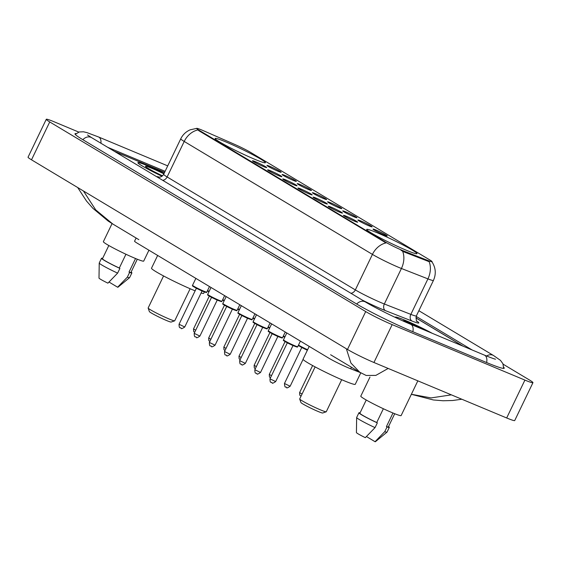 <?xml version="1.0" encoding="UTF-8"?>
<svg xmlns="http://www.w3.org/2000/svg" width="561" height="561" viewBox="0 0 561 561"><rect width="100%" height="100%" fill="white"/><g stroke="black" fill="none" stroke-linecap="round" stroke-linejoin="round"><path stroke-width="0.84" d="M254.764 159.289A27.917 1.949 25.7 0 0 265.416 162.69A27.917 1.949 25.7 0 0 252.226 154.408A27.917 1.949 25.7 0 0 225.767 141.884A27.917 1.949 25.7 0 0 215.115 138.483A27.917 1.949 25.7 0 0 228.306 146.765A27.917 1.949 25.7 0 0 254.764 159.289M406.318 250.241A27.917 1.949 25.7 0 0 416.97 253.642A27.917 1.949 25.7 0 0 403.78 245.36A27.917 1.949 25.7 0 0 377.322 232.836A27.917 1.949 25.7 0 0 366.67 229.435A27.917 1.949 25.7 0 0 379.86 237.717A27.917 1.949 25.7 0 0 406.318 250.241M376.045 230.059A7.903 0.554 -154.3 0 1 383.668 233.671A7.903 0.554 -154.3 0 1 387.251 235.964A7.903 0.554 -154.3 0 1 384.25 234.982A7.903 0.554 -154.3 0 1 376.894 231.511A7.903 0.554 -154.3 0 1 373.03 229.119A7.903 0.554 -154.3 0 1 376.045 230.059M360.891 220.964A7.903 0.554 -154.3 0 1 368.507 224.575A7.903 0.554 -154.3 0 1 372.097 226.868A7.903 0.554 -154.3 0 1 369.096 225.887A7.903 0.554 -154.3 0 1 361.74 222.415A7.903 0.554 -154.3 0 1 357.869 220.024A7.903 0.554 -154.3 0 1 360.891 220.964M345.737 211.869A7.903 0.554 -154.3 0 1 353.353 215.48A7.903 0.554 -154.3 0 1 356.943 217.773A7.903 0.554 -154.3 0 1 353.942 216.791A7.903 0.554 -154.3 0 1 346.586 213.313A7.903 0.554 -154.3 0 1 342.715 210.929A7.903 0.554 -154.3 0 1 345.737 211.869M330.576 202.773A7.903 0.554 -154.3 0 1 338.199 206.385A7.903 0.554 -154.3 0 1 341.782 208.678A7.903 0.554 -154.3 0 1 338.788 207.696A7.903 0.554 -154.3 0 1 331.432 204.218A7.903 0.554 -154.3 0 1 327.561 201.834A7.903 0.554 -154.3 0 1 330.576 202.773M315.422 193.678A7.903 0.554 -154.3 0 1 323.045 197.29A7.903 0.554 -154.3 0 1 326.628 199.583A7.903 0.554 -154.3 0 1 323.634 198.601A7.903 0.554 -154.3 0 1 316.278 195.123A7.903 0.554 -154.3 0 1 312.407 192.739A7.903 0.554 -154.3 0 1 315.422 193.678M300.268 184.583A7.903 0.554 -154.3 0 1 307.891 188.194A7.903 0.554 -154.3 0 1 311.474 190.488A7.903 0.554 -154.3 0 1 308.473 189.506A7.903 0.554 -154.3 0 1 301.117 186.028A7.903 0.554 -154.3 0 1 297.253 183.643A7.903 0.554 -154.3 0 1 300.268 184.583M285.114 175.488A7.903 0.554 -154.3 0 1 292.73 179.099A7.903 0.554 -154.3 0 1 296.32 181.392A7.903 0.554 -154.3 0 1 293.319 180.411A7.903 0.554 -154.3 0 1 285.963 176.932A7.903 0.554 -154.3 0 1 282.092 174.548A7.903 0.554 -154.3 0 1 285.114 175.488M269.96 166.393A7.903 0.554 -154.3 0 1 277.576 170.004A7.903 0.554 -154.3 0 1 281.166 172.297A7.903 0.554 -154.3 0 1 278.165 171.315A7.903 0.554 -154.3 0 1 270.809 167.837A7.903 0.554 -154.3 0 1 266.938 165.453A7.903 0.554 -154.3 0 1 269.96 166.393M346.425 216.294A7.903 0.554 -154.3 0 1 354.04 219.912A7.903 0.554 -154.3 0 1 357.63 222.205A7.903 0.554 -154.3 0 1 354.629 221.223A7.903 0.554 -154.3 0 1 347.273 217.745A7.903 0.554 -154.3 0 1 343.402 215.354A7.903 0.554 -154.3 0 1 346.425 216.294M331.271 207.198A7.903 0.554 -154.3 0 1 338.886 210.817A7.903 0.554 -154.3 0 1 342.469 213.11A7.903 0.554 -154.3 0 1 339.475 212.128A7.903 0.554 -154.3 0 1 332.119 208.65A7.903 0.554 -154.3 0 1 328.248 206.259A7.903 0.554 -154.3 0 1 331.271 207.198M316.109 198.103A7.903 0.554 -154.3 0 1 323.732 201.722A7.903 0.554 -154.3 0 1 327.315 204.015A7.903 0.554 -154.3 0 1 324.321 203.033A7.903 0.554 -154.3 0 1 316.965 199.555A7.903 0.554 -154.3 0 1 313.094 197.163A7.903 0.554 -154.3 0 1 316.109 198.103M300.955 189.008A7.903 0.554 -154.3 0 1 308.578 192.626A7.903 0.554 -154.3 0 1 312.161 194.919A7.903 0.554 -154.3 0 1 309.16 193.938A7.903 0.554 -154.3 0 1 301.804 190.46A7.903 0.554 -154.3 0 1 297.94 188.068A7.903 0.554 -154.3 0 1 300.955 189.008M285.801 179.913A7.903 0.554 -154.3 0 1 293.417 183.524A7.903 0.554 -154.3 0 1 297.007 185.824A7.903 0.554 -154.3 0 1 294.006 184.842A7.903 0.554 -154.3 0 1 286.65 181.364A7.903 0.554 -154.3 0 1 282.779 178.973A7.903 0.554 -154.3 0 1 285.801 179.913M270.647 170.817A7.903 0.554 -154.3 0 1 278.263 174.429A7.903 0.554 -154.3 0 1 281.853 176.729A7.903 0.554 -154.3 0 1 278.852 175.747A7.903 0.554 -154.3 0 1 271.496 172.269A7.903 0.554 -154.3 0 1 267.625 169.878A7.903 0.554 -154.3 0 1 270.647 170.817M255.486 161.722A7.903 0.554 -154.3 0 1 263.109 165.334A7.903 0.554 -154.3 0 1 266.692 167.634A7.903 0.554 -154.3 0 1 263.698 166.652A7.903 0.554 -154.3 0 1 256.342 163.174A7.903 0.554 -154.3 0 1 252.471 160.783A7.903 0.554 -154.3 0 1 255.486 161.722M360.414 372.616L350.681 368.801A15.799 1.101 -154.3 0 1 348.781 368.03A15.799 1.101 -154.3 0 1 328.935 358.241L137.172 243.158A15.799 1.101 -154.3 0 1 134.577 241.174L136.106 238.004M404.565 251.335A14.221 0.989 -154.3 0 1 402.854 250.641A14.221 0.989 -154.3 0 1 384.993 241.826L198.966 130.187A14.221 0.989 -154.3 0 1 196.63 128.399A14.221 0.989 -154.3 0 1 203.994 130.958L234.54 144.338A14.221 0.989 -154.3 0 1 250.472 152.326L429.74 259.911A14.221 0.989 -154.3 0 1 432.075 261.699A14.221 0.989 -154.3 0 1 428.359 260.662L404.565 251.335L404.236 252.015L401.038 250.325M164.632 172.304L114.29 151.267M462.804 346.074L415.855 317.898M165.109 171.308L107.719 147.326M472.117 349.973L416.164 316.39M78.821 132.108L54.319 121.863A21.066 1.473 25.7 0 0 46.275 119.297A21.066 1.473 25.7 0 0 49.733 121.947L365.702 311.565A21.066 1.473 25.7 0 0 392.167 324.623L524.907 380.099A21.066 1.473 25.7 0 0 532.95 382.665A21.066 1.473 25.7 0 0 529.493 380.014L503.133 364.201M46.275 119.297L28.05 157.171A21.066 1.473 25.7 0 0 31.507 159.815L347.476 349.44A21.066 1.473 25.7 0 0 373.942 362.497L506.681 417.973A21.066 1.473 25.7 0 0 514.725 420.54L532.95 382.665M76.058 133.581A45.294 3.163 25.7 0 0 75.006 133.756A45.294 3.163 25.7 0 0 82.446 139.451L356.284 303.796A45.294 3.163 25.7 0 0 413.184 331.86L486.934 362.679A45.294 3.163 25.7 0 0 504.22 368.205A45.294 3.163 25.7 0 0 503.701 367.273M83.456 190.992L95.693 209.856L112.803 224.021L108.133 221.041L92.93 208.348L86.457 200.985L77.706 187.542M330.618 354.741L359.72 372.202L350.92 363.037L346.361 348.774M411.374 394.278L431.093 397.917L451.367 394.853M388.177 368.444L375.849 375.393L366.172 375.47L359.72 372.209M432.222 333.297A25.547 1.781 25.7 0 0 405.056 320.261A25.547 1.781 25.7 0 0 395.309 317.147A25.547 1.781 25.7 0 0 395.435 317.498L395.547 317.26A25.28 1.76 25.7 0 0 395.673 317.603M164.142 173.328A25.547 1.781 25.7 0 0 147.634 165.776A25.547 1.781 25.7 0 0 137.887 162.655A25.547 1.781 25.7 0 0 162.031 176.252M431.921 261.812C435.785 267.73 436.29 273.929 433.443 280.423A21.066 1.473 -154.3 0 1 427.931 278.88L401.424 268.488A21.066 1.473 -154.3 0 1 398.892 267.457A21.066 1.473 -154.3 0 1 372.427 254.399A18.436 14.67 -59 0 1 386.017 242.913L198.741 130.65L196.616 128.441M197.809 129.963A18.436 14.67 121 0 0 184.211 141.449L372.427 254.399L355.337 289.911A21.066 1.473 25.7 0 0 381.803 302.961A21.066 1.473 25.7 0 0 384.334 303.992L410.848 314.384L427.931 278.88A18.436 13.471 -68.6 0 0 429.151 261.692L404.236 252.015M463.19 346.242L415.855 317.835M164.618 172.325L114.423 151.344M432.012 333.213A25.28 1.76 25.7 0 0 405.196 320.345A25.28 1.76 25.7 0 0 395.547 317.26M369.98 377.062L360.786 396.157A22.384 1.564 25.7 0 0 371.368 402.805A22.384 1.564 25.7 0 0 392.588 412.847A22.384 1.564 25.7 0 0 401.129 415.575L417.84 380.842M425.575 330.52A17.174 1.199 25.7 0 0 409.404 322.87A17.174 1.199 25.7 0 0 402.854 320.871A17.174 1.199 25.7 0 0 402.868 320.906M392.966 413.001L386.438 426.577A15.799 1.101 25.7 0 0 388.359 426.921L394.72 413.716M366.501 436.577L375.043 441.703A10.533 0.736 25.7 0 0 375.4 441.703L387.006 432.145A16.851 1.178 25.7 0 0 387.034 432.11L389.313 427.377A16.851 1.178 25.7 0 0 388.542 426.556M386.438 426.577L387.034 426.935L384.755 431.668A16.851 1.178 25.7 0 0 387.006 432.145M384.755 431.668L375.043 441.703M387.034 426.935A16.851 1.178 25.7 0 0 389.313 427.377M366.242 400.014L359.889 413.219A15.799 1.101 25.7 0 0 376.733 422.517L383.366 408.738M360.064 412.847A16.851 1.178 25.7 0 0 358.935 412.763L356.656 417.496A16.851 1.178 25.7 0 0 356.649 417.531L356.424 432.566A10.533 0.736 25.7 0 0 365.337 437.65L375.05 427.615L377.329 422.882L376.733 422.517M356.649 417.531A16.851 1.178 25.7 0 0 375.05 427.615M358.935 412.763A16.851 1.178 25.7 0 0 377.329 422.882M164.128 173.342A25.28 1.76 25.7 0 0 147.774 165.853A25.28 1.76 25.7 0 0 138.125 162.774A25.28 1.76 25.7 0 0 162.052 176.238M112.074 223.58L103.364 241.672A22.384 1.564 25.7 0 0 113.946 248.313A22.384 1.564 25.7 0 0 135.159 258.355A22.384 1.564 25.7 0 0 143.707 261.082L148.938 250.213M163.882 173.854A17.174 1.199 25.7 0 0 151.982 168.384A17.174 1.199 25.7 0 0 145.432 166.379A17.174 1.199 25.7 0 0 162.536 175.838M135.545 258.516L129.016 272.085A15.799 1.101 25.7 0 0 130.937 272.429L137.291 259.224M109.079 282.085L117.621 287.211A10.533 0.736 25.7 0 0 117.971 287.211L129.584 277.653A16.851 1.178 25.7 0 0 129.605 277.625L131.884 272.891A16.851 1.178 25.7 0 0 131.113 272.064M129.016 272.085L129.612 272.443L127.333 277.176A16.851 1.178 25.7 0 0 129.584 277.653M127.333 277.176L117.621 287.211M129.612 272.443A16.851 1.178 25.7 0 0 131.884 272.891M108.82 245.522L102.46 258.726A15.799 1.101 25.7 0 0 119.311 268.032L125.945 254.245M102.642 258.362A16.851 1.178 25.7 0 0 101.513 258.27L99.234 263.004A16.851 1.178 25.7 0 0 99.227 263.046L99.002 278.081A10.533 0.736 25.7 0 0 107.915 283.158L117.628 273.123L119.907 268.389L119.311 268.032M99.227 263.046A16.851 1.178 25.7 0 0 117.628 273.123M101.513 258.27A16.851 1.178 25.7 0 0 119.907 268.389M315.121 366.901L299.7 398.948A14.747 1.031 25.7 0 0 299.7 399.032L300.934 402.525A12.111 0.849 25.7 0 0 307 406.234A12.111 0.849 25.7 0 0 318.136 411.486A12.111 0.849 25.7 0 0 322.708 413.008L326.214 411.788A14.747 1.031 25.7 0 0 326.278 411.739L341.698 379.692M299.7 399.032A14.747 1.031 25.7 0 0 307.084 403.541A14.747 1.031 25.7 0 0 320.647 409.944A14.747 1.031 25.7 0 0 326.214 411.788M309.209 346.403L303.059 359.173A28.969 2.02 25.7 0 0 316.755 367.764A28.969 2.02 25.7 0 0 344.209 380.765A28.969 2.02 25.7 0 0 355.267 384.292L360.786 372.827M163.567 275.949L148.146 307.996A14.747 1.031 25.7 0 0 148.146 308.073L149.38 311.572A12.111 0.849 25.7 0 0 155.446 315.275A12.111 0.849 25.7 0 0 166.582 320.534A12.111 0.849 25.7 0 0 171.154 322.049L174.66 320.836A14.747 1.031 25.7 0 0 174.723 320.787L190.144 288.74M148.146 308.073A14.747 1.031 25.7 0 0 155.53 312.589A14.747 1.031 25.7 0 0 169.092 318.985A14.747 1.031 25.7 0 0 174.66 320.836M157.655 255.444L151.505 268.214A28.969 2.02 25.7 0 0 165.2 276.811A28.969 2.02 25.7 0 0 192.654 289.806A28.969 2.02 25.7 0 0 195.137 290.822M201.104 292.996A28.969 2.02 25.7 0 0 203.713 293.34L204.393 291.923M351.431 367.238L350.681 368.801M428.359 260.662L428.029 261.349M198.966 130.187L198.741 130.65M384.993 241.826L384.769 242.289M82.846 139.696A8.429 6.704 -59 0 1 90.931 137.312A8.429 6.704 -59 0 1 91.625 137.662L87.516 134.963M75.216 134.345L79.311 131.961L83.456 131.786L86.934 132.606L98.554 136.975A8.429 5.07 112.7 0 1 98.953 137.172A8.429 5.07 112.7 0 1 100.917 143.237M503.631 368.409L502.937 363.724L500.489 360.372L493.54 355.527A8.429 6.704 121 0 0 492.853 355.176A8.429 6.704 121 0 0 486.611 356.011M486.597 362.539A8.429 5.07 -67.3 0 0 484.83 355.316A8.429 5.07 -67.3 0 0 484.438 355.12L410.694 324.3C396.865 318.578 374.769 307.666 365.463 302L91.625 137.662M412.854 331.719A8.429 5.07 -67.3 0 0 411.087 324.503A8.429 5.07 -67.3 0 0 410.694 324.3M356.684 304.034A8.429 6.704 -59 0 1 364.769 301.657A8.429 6.704 -59 0 1 365.463 302M31.507 159.815L49.733 121.947M506.681 417.973L524.907 380.099M373.942 362.497L392.167 324.623M347.476 349.44L365.702 311.565M162.704 180.319A5.266 4.193 121 0 0 167.122 176.953L355.337 289.911A5.266 4.193 121 0 1 350.92 293.277M156.68 176.708A26.332 1.837 -154.3 0 1 159.338 177.171M163.665 174.31A21.066 1.473 25.7 0 0 167.122 176.953L184.211 141.449A21.066 1.473 -154.3 0 1 180.754 138.798L163.665 174.31C161.112 178.153 157.992 177.017 158.889 177.15M402.609 251.216A18.436 13.471 -68.6 0 1 401.424 268.488L384.334 303.992A5.266 3.85 111.4 0 0 385.421 310.626A26.332 1.837 -154.3 0 1 362.14 300.009M416.816 321.095A26.332 1.837 -154.3 0 1 411.935 321.018L385.421 310.626M411.935 321.018A5.266 3.85 111.4 0 1 410.848 314.384A21.066 1.473 25.7 0 0 416.353 315.927C416.066 319.896 416.318 321.726 417.118 321.432M294.707 345.73A7.903 0.554 25.7 0 0 297.723 346.698C296.439 346.796 299.343 347.911 294.23 346.053C287.176 343.087 282.043 339.742 283.564 340.478L283.487 339.847A7.903 0.554 25.7 0 0 287.218 342.189A7.903 0.554 25.7 0 0 294.707 345.73M275.675 381.564C273.207 383.268 272.008 383.675 272.092 382.791C271.244 381.396 270.093 384.166 269.981 378.829L275.675 381.564L292.996 345.59L287.302 342.848L287.239 342.322M294.202 346.039A7.37 0.512 -154.3 0 1 285.984 342.07A7.37 0.512 -154.3 0 1 284.504 340.667M279.076 336.958C272.015 333.991 266.889 330.646 268.41 331.383L268.326 330.752A7.903 0.554 25.7 0 0 272.064 333.094A7.903 0.554 25.7 0 0 279.553 336.635A7.903 0.554 25.7 0 0 282.569 337.603C281.285 337.701 284.189 338.816 279.076 336.958A7.37 0.512 -154.3 0 1 270.823 332.975A7.37 0.512 -154.3 0 1 269.343 331.572M260.521 372.469C258.046 374.173 256.854 374.58 256.931 373.696C256.089 372.301 254.939 375.071 254.827 369.734L260.521 372.469L277.842 336.495L272.141 333.753L272.085 333.227M264.392 327.54A7.903 0.554 25.7 0 0 267.408 328.508C266.124 328.606 269.035 329.721 263.915 327.862C256.861 324.896 251.735 321.551 253.256 322.287L253.172 321.656A7.903 0.554 25.7 0 0 256.91 323.999A7.903 0.554 25.7 0 0 264.392 327.54M245.367 363.374C242.892 365.078 241.7 365.484 241.777 364.601C240.928 363.205 239.785 365.975 239.673 360.639L245.367 363.374L262.681 327.4L256.987 324.658L256.931 324.132M263.894 327.848A7.37 0.512 -154.3 0 1 255.669 323.879A7.37 0.512 -154.3 0 1 254.189 322.477M249.238 318.445A7.903 0.554 25.7 0 0 252.254 319.412C250.97 319.511 253.881 320.626 248.761 318.767C241.707 315.801 236.581 312.456 238.102 313.192L238.018 312.554A7.903 0.554 25.7 0 0 241.749 314.903A7.903 0.554 25.7 0 0 249.238 318.445M230.213 354.279C227.738 355.983 226.539 356.389 226.623 355.506C225.774 354.11 224.624 356.88 224.519 351.544L230.213 354.279L247.527 318.297L241.833 315.562L241.77 315.037M248.74 318.753A7.37 0.512 -154.3 0 1 240.515 314.784A7.37 0.512 -154.3 0 1 239.035 313.382M234.084 309.349A7.903 0.554 25.7 0 0 237.1 310.317C235.816 310.415 238.72 311.53 233.607 309.672C226.553 306.706 221.427 303.361 222.941 304.097L222.864 303.459A7.903 0.554 25.7 0 0 226.595 305.808A7.903 0.554 25.7 0 0 234.084 309.349M215.059 345.183C212.584 346.88 211.385 347.294 211.469 346.41C210.62 345.015 209.47 347.785 209.365 342.441L215.059 345.183L232.373 309.202L226.679 306.467L226.616 305.941M233.586 309.658A7.37 0.512 -154.3 0 1 225.361 305.689A7.37 0.512 -154.3 0 1 223.881 304.286M218.93 300.254A7.903 0.554 25.7 0 0 221.946 301.222C220.662 301.32 223.566 302.435 218.453 300.577C211.399 297.611 206.266 294.266 207.787 295.002L207.71 294.364A7.903 0.554 25.7 0 0 211.441 296.713A7.903 0.554 25.7 0 0 218.93 300.254M199.898 336.088C197.43 337.785 196.231 338.199 196.315 337.315C195.466 335.92 194.316 338.69 194.204 333.346L199.898 336.088L217.219 300.107L211.525 297.372L211.462 296.846M218.425 300.563A7.37 0.512 -154.3 0 1 210.207 296.594A7.37 0.512 -154.3 0 1 208.727 295.191M203.776 291.159A7.903 0.554 25.7 0 0 206.792 292.127C205.508 292.225 208.412 293.34 203.299 291.482C196.238 288.508 191.112 285.17 192.633 285.907L192.549 285.269A7.903 0.554 25.7 0 0 196.287 287.618A7.903 0.554 25.7 0 0 203.776 291.159M184.744 326.993C182.269 328.69 181.077 329.104 181.154 328.22C180.312 326.818 179.162 329.588 179.05 324.251L184.744 326.993L202.065 291.012L196.364 288.277L196.308 287.751M203.271 291.468A7.37 0.512 -154.3 0 1 195.046 287.498A7.37 0.512 -154.3 0 1 193.566 286.096M301.012 396.22L299.749 395.133L299.609 392.588L302.07 394.018M298.515 345.043A7.903 0.554 25.7 0 0 307.61 349.72M298.333 345.429L307.4 350.162A7.37 0.512 -154.3 0 1 298.34 345.415M298.445 345.19A7.37 0.512 -154.3 0 1 298.971 345.331M307.351 350.26L301.769 347.511L284.455 383.493L290.149 386.234L303.08 359.363M283.361 335.948A7.903 0.554 25.7 0 0 284.911 336.88M283.179 336.334L284.7 337.308A7.37 0.512 -154.3 0 1 283.186 336.32M283.291 336.095A7.37 0.512 -154.3 0 1 283.817 336.235M270.437 377.883L269.441 376.943L269.294 374.397L271.489 375.695M268.207 326.853A7.903 0.554 25.7 0 0 269.757 327.785M269.546 328.213A7.37 0.512 -154.3 0 1 268.025 327.224L269.546 328.213M268.137 327A7.37 0.512 -154.3 0 1 268.656 327.14M255.283 368.787L254.287 367.848L254.14 365.302L256.335 366.599M253.053 317.75A7.903 0.554 25.7 0 0 254.603 318.69M252.864 318.143L254.392 319.118A7.37 0.512 -154.3 0 1 252.871 318.129M252.976 317.905A7.37 0.512 -154.3 0 1 253.502 318.045M240.129 359.692L239.126 358.752L238.986 356.207L241.181 357.504M237.899 308.655A7.903 0.554 25.7 0 0 239.442 309.595M239.238 310.023A7.37 0.512 -154.3 0 1 237.717 309.034L239.238 310.023M237.822 308.809A7.37 0.512 -154.3 0 1 238.348 308.95M224.968 350.597L223.972 349.657L223.832 347.112L226.027 348.409M222.738 299.56A7.903 0.554 25.7 0 0 224.288 300.5M222.556 299.953L224.084 300.927A7.37 0.512 -154.3 0 1 222.563 299.939M222.668 299.714A7.37 0.512 -154.3 0 1 223.194 299.855M209.814 341.502L208.818 340.562L208.678 338.017L210.873 339.314M207.584 290.465A7.903 0.554 25.7 0 0 209.134 291.404M208.93 291.832A7.37 0.512 -154.3 0 1 207.409 290.843L208.923 291.832M207.514 290.619A7.37 0.512 -154.3 0 1 208.04 290.759M194.66 332.407L193.664 331.467L193.517 328.921L195.712 330.219M98.554 136.975L167.725 165.881M495.475 359.18C495.91 359.236 495.054 359.475 484.438 355.12M418.864 310.71L493.54 355.527M138.855 239.659L112.831 224.042M411.36 394.306L433.337 399.958L443.071 400.757L452.587 400.512L461.857 399.236M196.792 128.357L190.123 129.836C185.922 131.695 182.795 134.682 180.754 138.798M433.443 280.423L416.353 315.927M297.723 346.698L300.408 341.116M283.487 339.847L286.797 332.954M269.981 378.829L287.302 342.848M292.996 345.59L293.445 345.31M282.569 337.603L285.247 332.021M268.326 330.752L271.643 323.858M254.827 369.734L272.141 333.753M277.842 336.495L278.284 336.214M267.408 328.508L270.093 322.926M253.172 321.656L256.489 314.763M239.673 360.639L256.987 324.658M262.681 327.4L263.13 327.119M252.254 319.412L254.939 313.83M238.018 312.554L241.335 305.668M224.519 351.544L241.833 315.562M247.527 318.297L247.976 318.017M237.1 310.317L239.785 304.735M222.864 303.459L226.181 296.573M209.365 342.441L226.679 306.467M232.373 309.202L232.822 308.922M221.946 301.222L224.631 295.64M207.71 294.364L211.02 287.477M194.204 333.346L211.525 297.372M217.219 300.107L217.668 299.826M206.792 292.127L209.47 286.545M192.549 285.269L195.866 278.382M179.05 324.251L196.364 288.277M202.065 291.012L202.507 290.731M299.609 392.588L312.617 365.548M284.455 383.493C284.967 389.383 285.773 385.919 286.559 387.455C286.475 388.338 287.674 387.932 290.149 386.234M301.706 346.986L301.769 347.511M269.294 374.397L285.093 341.565M254.14 365.302L269.939 332.47M238.986 356.207L254.785 323.374M223.832 347.112L239.631 314.279M208.678 338.017L224.477 305.184M193.517 328.921L209.316 296.089"/></g></svg>
